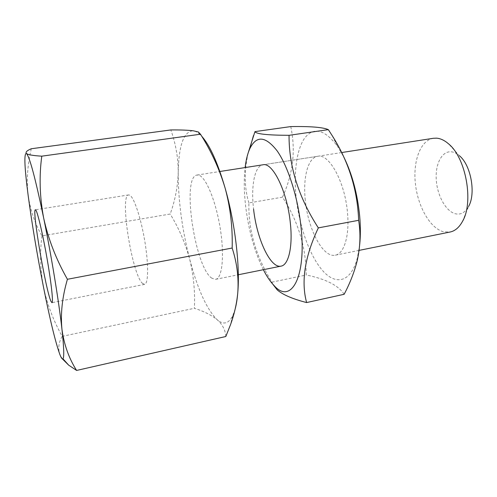 <?xml version="1.0" encoding="UTF-8"?>
<svg xmlns="http://www.w3.org/2000/svg" width="497" height="497" viewBox="0 0 497 497"><rect width="100%" height="100%" fill="white"/><g stroke="black" fill="none" stroke-linecap="round" stroke-linejoin="round"><path stroke-width="0.37" stroke-dasharray="2.48 1.86" d="M211.915 278.239C194.849 267.69 181.38 176.323 197.054 175.043L198.843 175.205C205.92 177.106 215.884 201.024 220.233 228.359C224.656 255.688 222.227 278.382 215.673 279.326L211.915 278.239M433.341 138.284C420.387 140.365 412.845 161.245 415.411 183.84C417.847 206.441 429.942 228.024 443.293 231.739L450.077 232.024M462.427 221.532L468.509 206.609C465.149 212.505 460.849 214.909 455.612 213.828C446.101 211.647 437.379 196.035 436.291 180.125C435.068 164.203 441.802 150.784 451.4 151.815C454.096 152.113 456.774 153.424 459.427 155.754L448.555 143.857M142.415 283.346L144.577 284.365C148.404 283.905 148.733 264.82 144.863 241.548C141.036 218.276 134.06 197.371 129.767 195.191L128.605 194.923C119.442 195.184 131.91 274.052 142.415 283.346M31.292 148.752C27.453 165.029 26.409 180.61 28.161 195.489C30.41 210.287 35.001 223.749 41.947 235.87L170.191 214.027C175.087 200.577 177.771 186.729 178.23 172.484C178.286 158.251 175.82 144.068 170.844 129.941M225.824 336.506C225.383 330.045 222.501 324.454 217.177 319.733C211.368 315.061 203.77 311.246 194.383 308.289C195.153 291.285 193.55 274.798 189.587 258.819C185.213 242.89 178.746 227.961 170.191 214.027M41.947 235.87C39.791 252.544 40.282 269.492 43.413 286.707C47.041 303.891 53.303 320.441 62.187 336.357C58.696 342.34 57.888 348.304 59.77 354.255L62.373 358.89M62.187 336.357L194.383 308.289M235.18 308.929L232.726 315.8C228.57 323.802 223.389 325.113 217.177 319.733C206.752 309.395 197.557 289.086 189.587 258.819C181.914 228.533 178.131 199.757 178.23 172.484C178.734 145.261 183.722 131.357 193.209 130.773C195.445 131.071 197.856 132.45 200.421 134.923L201.751 136.29M263.367 269.703C254.563 251.712 248.655 230.546 245.648 206.205C244.002 191.979 243.828 179.1 245.127 167.564M344.135 294.292C338.432 285.408 325.808 278.985 306.258 275.009C305.941 246.823 298.02 220.873 282.489 197.172L248.904 202.925C248.196 229.956 255.874 256.365 271.927 282.153L272.735 284.122M359.666 244.835L357.355 258.018C351.012 282.203 336.09 285.7 322.975 271.008C309.793 256.297 299.225 226.458 296.162 197.489C293.628 173.037 296.51 150.001 304.431 138.433C313.34 126.611 324.311 129.133 337.351 145.994L344.054 157.506M305.301 200.161C302.835 177.622 307.916 157.592 317.67 156.282C329.026 153.281 344.955 181.846 347.465 212.486C349.745 235.628 344.073 253.868 335.338 255.178C322.938 258.123 307.935 229.042 305.301 200.161M341.681 152.542L262.969 164.793C254.594 165.892 250.811 186.17 253.588 209.181M271.927 282.153L306.258 275.009M248.904 202.925C244.307 188.114 244.064 171.428 248.189 152.859M290.764 126.586C295.833 150.361 293.075 173.888 282.489 197.172M197.054 175.043L219.873 171.496M144.577 284.365L51.968 302.692M128.605 194.923L35.38 209.79M232.726 315.8L230.372 325.038M200.421 134.923L198.39 131.972M215.673 279.326L238.311 274.754M335.338 255.178L359.101 250.382M357.355 258.018L356.945 261.745M262.969 164.793L317.67 156.282M337.351 145.994L332.151 135.575"/><path stroke-width="0.75" d="M359.101 250.382L450.077 232.024C454.997 231.006 459.116 227.508 462.427 221.532C473.958 202.385 466 157.829 448.555 143.857C444.579 140.39 440.603 138.495 436.633 138.166L433.341 138.284L341.681 152.542M50.998 301.381L51.968 302.692C53.427 302.716 51.365 283.333 47.153 259.136C42.953 234.944 37.791 212.84 35.859 210.175L35.38 209.79C31.839 209.15 45.786 290.602 50.998 301.381M170.844 129.941C180.218 129.847 187.667 130.121 193.209 130.773L198.39 131.972L200.477 134.215C211.231 151.082 219.463 169.098 225.166 188.264C230.391 207.572 232.726 227.496 232.161 248.034C236.963 262.764 238.84 277.587 237.79 292.503C236.783 303.543 234.311 314.39 230.372 325.038L225.824 336.506L76.613 370.439C68.953 358.436 64.07 344.732 61.957 329.331C60.429 313.725 62.243 297.044 67.418 279.277C56.118 259.384 48.19 238.92 43.63 217.891C39.685 196.737 39.07 176.168 41.785 156.17C33.262 155.673 28.155 154.791 26.459 153.523L26.273 153.349C25.465 152.026 27.142 150.492 31.292 148.752L170.844 129.941M41.785 156.17L200.477 134.215M67.418 279.277L232.161 248.034M62.373 358.89L68.673 365.152L76.613 370.439M26.254 153.387L26.459 153.523C29.652 156.872 35.38 178.324 43.63 217.891C51.328 255.483 58.944 302.039 61.957 329.331C63.945 347.502 64.268 357.312 62.933 358.766C62.231 359.43 61.181 357.927 59.77 354.255C55.329 341.75 49.874 319.229 43.413 286.707C37.039 254.253 31.957 223.849 28.161 195.489C24.577 167.955 23.937 153.921 26.254 153.387L26.273 153.349M201.751 136.29C209.933 145.466 217.736 162.786 225.166 188.264C235.019 222.662 240.138 266.057 237.79 292.503C237.262 298.952 236.392 304.431 235.18 308.929M459.427 155.754C471.007 165.178 476.114 193.755 468.509 206.609M245.127 167.564C246.009 160.034 247.543 153.797 249.73 148.858C256.29 135.277 265.41 135.923 277.084 150.808C287.974 166.215 297.927 197.253 301.008 226.974C306.637 277.804 290.733 304.605 274.164 285.657C270.405 281.787 266.802 276.462 263.367 269.703M272.735 284.122L277.27 289.944C282.836 294.752 292.615 298.958 306.612 302.561L344.135 294.292C349.789 283.619 354.057 272.772 356.945 261.751C360.275 247.717 360.841 233.901 358.641 220.308L318.335 227.881C304.816 256.551 300.909 281.445 306.612 302.561M344.054 157.506C352.267 174.515 357.48 194.035 359.673 216.058C360.592 226.439 360.592 236.032 359.666 244.835M253.588 209.181C256.688 238.647 270.443 268.715 281.066 266.131C288.577 265.081 292.969 246.655 290.329 222.967C287.278 191.6 272.673 162.01 262.969 164.793L219.873 171.496M318.335 227.881C298.672 197.495 288.912 166.638 289.049 135.314L328.355 129.649L332.151 135.575C348.658 161.519 357.492 189.767 358.641 220.308M248.189 152.859L254.961 131.618L290.764 126.586C310.544 126.263 323.075 127.288 328.355 129.649M254.961 131.618C256.073 133.991 267.436 135.221 289.049 135.314M62.933 358.766L68.673 365.152M238.311 274.754L281.066 266.131M274.164 285.657L277.27 289.944M249.73 148.858L253.464 135.6"/></g></svg>
